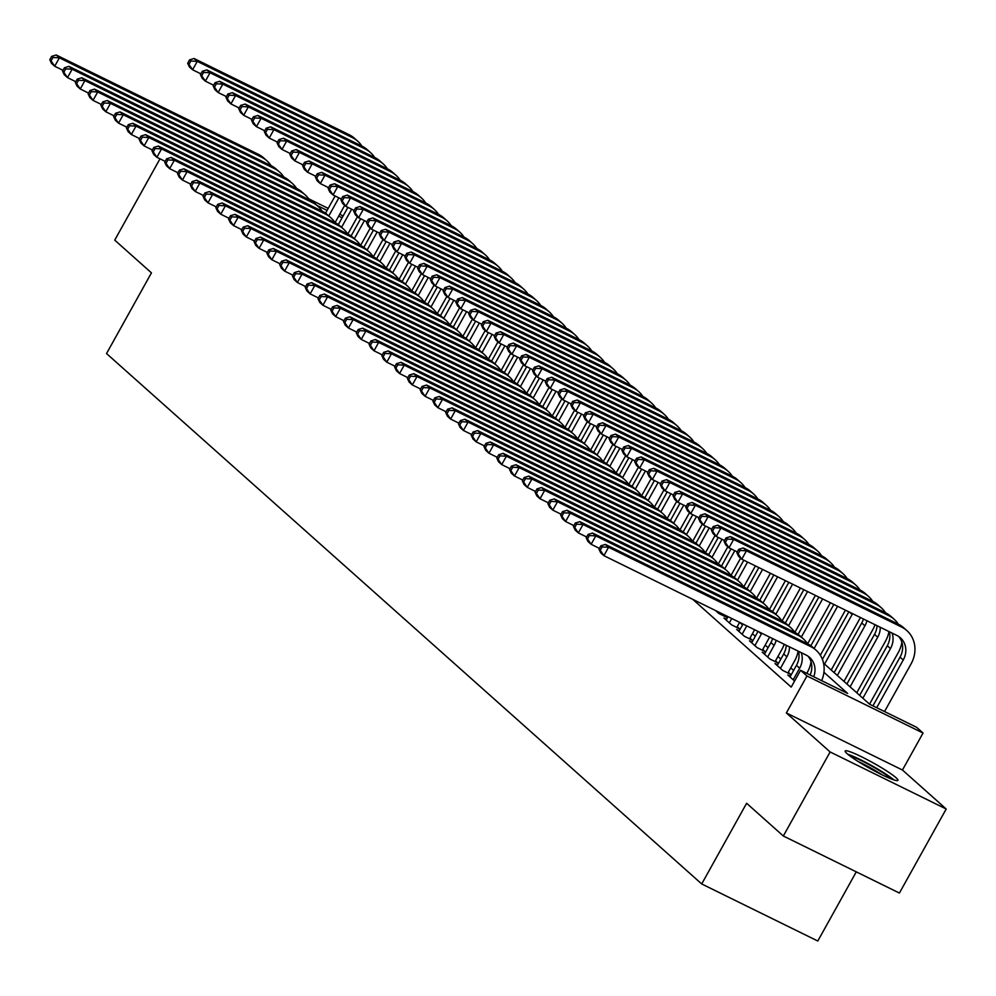 <?xml version="1.0" encoding="UTF-8"?>
<svg xmlns="http://www.w3.org/2000/svg" width="996" height="996" viewBox="0 0 996 996"><rect width="100%" height="100%" fill="white"/><g stroke="black" fill="none" stroke-linecap="round" stroke-linejoin="round"><path stroke-width="1.49" d="M896.027 777.702A30.191 3.225 29.1 0 0 867.255 759.687A30.191 3.225 29.1 0 0 845.181 750.996A30.191 3.225 29.1 0 0 847.086 753.648A30.191 3.225 29.1 0 0 875.858 771.676A30.191 3.225 29.1 0 0 897.931 780.366A30.191 3.225 29.1 0 0 896.027 777.702M823.543 663.174L869.595 704.209L916.656 727.341L923.043 733.031L806.959 675.985L800.572 670.296L847.633 693.428L823.941 672.3M902.451 770.02L786.367 712.962L830.116 751.955L783.329 836.005L899.413 893.051L946.2 809.001L902.451 770.02L923.043 733.031M856.286 871.849L817.791 941.021L701.707 883.962L106.535 353.555L151.454 272.867L114.727 240.136L159.995 158.825M339.81 214.103L343.022 216.12M830.116 751.955L946.2 809.001M790.401 676.234L787.774 674.952L794.596 681.027M777.627 664.855L775 663.56L782.669 670.395L790.513 674.255L788.272 672.263M764.866 653.476L762.239 652.181L769.896 659.016L777.739 662.863L775.511 660.871M752.092 642.096L749.465 640.802L757.122 647.637L764.965 651.484L762.737 649.492M739.318 630.705L736.691 629.422L744.348 636.245L752.192 640.104L749.963 638.112M726.545 619.325L723.918 618.043L731.587 624.865L739.43 628.725L737.189 626.733M715.477 610.511L718.813 613.486L726.657 617.333L724.416 615.341M692.73 599.331L791.21 687.103L800.572 670.296M793.625 670.445L790.724 667.855M780.852 659.066L777.951 656.476M768.09 647.674L765.189 645.097M755.317 636.295L752.416 633.705M742.543 624.915L739.791 622.463M786.367 712.962L806.959 675.985M783.329 836.005L746.614 803.274L701.707 883.962M342.101 217.775L338.69 216.107M327.099 210.405L317.039 205.462M308.685 198.802L328.219 208.401M63.009 70.318L54.705 66.234L51.518 63.383L49.8 59.71L51.082 60.856L52.95 57.494L51.668 56.349L49.8 59.71M51.668 56.349L56.199 54.979L258.4 154.355A29.021 26.033 -48.3 0 1 263.679 157.903L266.866 160.754A29.021 26.033 -48.3 0 1 271.061 165.685M56.199 54.979L59.387 57.83L261.599 157.206A29.021 26.033 -48.3 0 1 266.866 160.754M52.95 57.494L59.387 57.83L54.705 66.234L51.082 60.856M344.691 205.325L335.042 222.656A29.021 26.033 -48.3 0 1 340.308 226.204L343.508 229.043A29.021 26.033 -48.3 0 1 347.691 233.985M325.53 213.219L335.129 195.975M328.792 215.933L338.877 197.831M200.893 73.853L192.589 69.77L189.402 66.919L187.684 63.246L188.954 64.391L190.834 61.03L189.551 59.885L187.684 63.246M189.551 59.885L194.071 58.515L349.223 134.771A29.021 26.033 -48.3 0 1 354.501 138.307L357.689 141.158A29.021 26.033 -48.3 0 1 361.884 146.088M194.071 58.515L197.27 61.366L352.41 137.61A29.021 26.033 -48.3 0 1 357.689 141.158M190.834 61.03L197.27 61.366L192.589 69.77L188.954 64.391M849.663 755.74A26.12 2.789 -150.9 0 1 852.003 756.512A26.12 2.789 -150.9 0 1 873.592 767.157A26.12 2.789 -150.9 0 1 891.532 779.046M882.17 774.876A24.19 2.59 29.1 0 0 858.141 761.504M893.885 779.893A29.992 3.212 29.1 0 0 849.327 754.756A29.992 3.212 29.1 0 0 847.708 754.196M75.783 81.697L67.479 77.613L64.292 74.775L62.574 71.102L63.844 72.235L65.724 68.873L64.441 67.74L62.574 71.102M64.441 67.74L68.973 66.371L271.173 165.734A29.021 26.033 -48.3 0 1 276.452 169.283L279.639 172.134A29.021 26.033 -48.3 0 1 283.835 177.064M68.973 66.371L72.16 69.21L274.373 168.585A29.021 26.033 -48.3 0 1 279.639 172.134M65.724 68.873L72.16 69.21L67.479 77.613L63.844 72.235M88.557 93.076L80.253 88.993L77.066 86.154L75.347 82.481L76.617 83.614L78.497 80.253L77.215 79.12L75.347 82.481M77.215 79.12L81.734 77.75L283.947 177.126A29.021 26.033 -48.3 0 1 289.226 180.674L292.413 183.513A29.021 26.033 -48.3 0 1 296.609 188.456M81.734 77.75L84.934 80.589L287.134 179.965A29.021 26.033 -48.3 0 1 292.413 183.513M78.497 80.253L84.934 80.589L80.253 88.993L76.617 83.614M101.331 104.456L93.026 100.384L89.827 97.533L88.121 93.861L89.391 95.006L91.258 91.644L89.989 90.499L88.121 93.861M89.989 90.499L94.508 89.13L296.721 188.505A29.021 26.033 -48.3 0 1 302 192.054L305.187 194.892A29.021 26.033 -48.3 0 1 309.383 199.835M94.508 89.13L97.708 91.981L299.908 191.357A29.021 26.033 -48.3 0 1 305.187 194.892M91.258 91.644L97.708 91.981L93.026 100.384L89.391 95.006M114.092 115.847L105.8 111.764L102.6 108.913L100.882 105.24L102.165 106.385L104.032 103.024L102.762 101.878L100.882 105.24M102.762 101.878L107.282 100.509L309.495 199.885A29.021 26.033 -48.3 0 1 314.761 203.433L317.961 206.284A29.021 26.033 -48.3 0 1 322.156 211.214M107.282 100.509L110.481 103.36L312.682 202.736A29.021 26.033 -48.3 0 1 317.961 206.284M104.032 103.024L110.481 103.36L105.8 111.764L102.165 106.385M357.464 216.705L347.816 234.035A29.021 26.033 -48.3 0 1 353.082 237.583L356.269 240.422A29.021 26.033 -48.3 0 1 360.465 245.365M338.304 224.598L347.903 207.367M341.566 227.325L351.65 209.21M213.654 85.233L205.363 81.149L202.163 78.311L200.445 74.638L201.727 75.771L203.595 72.409L202.325 71.276L200.445 74.638M202.325 71.276L206.844 69.907L361.996 146.151A29.021 26.033 -48.3 0 1 367.263 149.699L370.462 152.537A29.021 26.033 -48.3 0 1 374.658 157.48M206.844 69.907L210.044 72.745L365.183 148.989A29.021 26.033 -48.3 0 1 370.462 152.537M203.595 72.409L210.044 72.745L205.363 81.149L201.727 75.771M370.238 228.084L360.589 245.427M351.078 235.977L360.664 218.746M354.339 238.704L364.424 220.589M226.428 96.612L218.136 92.528L214.937 89.69L213.219 86.017L214.501 87.15L216.369 83.788L215.099 82.656L213.219 86.017M215.099 82.656L219.618 81.286L374.77 157.53A29.021 26.033 -48.3 0 1 380.036 161.078L383.236 163.929A29.021 26.033 -48.3 0 1 387.432 168.859M219.618 81.286L222.805 84.125L377.957 160.381A29.021 26.033 -48.3 0 1 383.236 163.929M216.369 83.788L222.805 84.125L218.136 92.528L214.501 87.15M383.012 239.476L373.363 256.806A29.021 26.033 -48.3 0 1 378.629 260.342L381.817 263.193A29.021 26.033 -48.3 0 1 386.012 268.123M363.851 247.369L373.438 230.126M367.113 250.083L377.198 231.968M239.202 107.991L230.91 103.92L227.711 101.069L225.992 97.396L227.275 98.542L229.142 95.18L227.86 94.035L225.992 97.396M227.86 94.035L232.392 92.665L387.531 168.909A29.021 26.033 -48.3 0 1 392.81 172.457L396.01 175.308A29.021 26.033 -48.3 0 1 400.193 180.239M232.392 92.665L235.579 95.516L390.731 171.76A29.021 26.033 -48.3 0 1 396.01 175.308M229.142 95.18L235.579 95.516L230.91 103.92L227.275 98.542M395.773 250.855L386.137 268.185A29.021 26.033 -48.3 0 1 391.391 271.734L394.59 274.572A29.021 26.033 -48.3 0 1 398.786 279.515M376.625 258.748L386.211 241.505M379.887 261.462L389.959 243.36M251.976 119.383L243.671 115.299L240.484 112.448L238.766 108.776L240.048 109.921L241.916 106.56L240.634 105.414L238.766 108.776M240.634 105.414L245.165 104.045L400.305 180.301A29.021 26.033 -48.3 0 1 405.584 183.837L408.771 186.688A29.021 26.033 -48.3 0 1 412.966 191.618M245.165 104.045L248.353 106.896L403.505 183.139A29.021 26.033 -48.3 0 1 408.771 186.688M241.916 106.56L248.353 106.896L243.671 115.299L240.048 109.921M126.866 127.227L118.574 123.143L115.374 120.304L113.656 116.632L114.938 117.765L116.806 114.403L115.536 113.27L113.656 116.632M115.536 113.27L120.055 111.888L322.256 211.264A29.021 26.033 -48.3 0 1 327.535 214.812L330.734 217.663A29.021 26.033 -48.3 0 1 334.93 222.594M120.055 111.888L123.243 114.739L325.455 214.115A29.021 26.033 -48.3 0 1 330.734 217.663M116.806 114.403L123.243 114.739L118.574 123.143L114.938 117.765M408.547 262.234L398.898 279.565A29.021 26.033 -48.3 0 1 404.164 283.113L407.364 285.952A29.021 26.033 -48.3 0 1 411.56 290.894M389.386 270.128L398.985 252.897M392.648 272.854L402.733 254.739M264.749 130.762L256.445 126.679L253.258 123.84L251.54 120.167L252.81 121.3L254.69 117.939L253.407 116.806L251.54 120.167M253.407 116.806L257.939 115.436L413.079 191.68A29.021 26.033 -48.3 0 1 418.357 195.228L421.545 198.067A29.021 26.033 -48.3 0 1 425.74 203.01M257.939 115.436L261.126 118.275L416.278 194.519A29.021 26.033 -48.3 0 1 421.545 198.067M254.69 117.939L261.126 118.275L256.445 126.679L252.81 121.3M139.639 138.606L131.335 134.522L128.148 131.684L126.43 128.011L127.712 129.144L129.58 125.782L128.297 124.649L126.43 128.011M128.297 124.649L132.829 123.28L335.03 222.656L338.229 225.494A29.021 26.033 -48.3 0 1 343.508 229.043M132.829 123.28L136.016 126.119L338.229 225.494M129.58 125.782L136.016 126.119L131.335 134.522L127.712 129.144M421.32 273.614L411.672 290.957A29.021 26.033 -48.3 0 1 416.938 294.492L420.138 297.343A29.021 26.033 -48.3 0 1 424.321 302.274M402.16 281.507L411.759 264.276M405.422 284.234L415.506 266.119M277.523 142.142L269.219 138.058L266.032 135.219L264.314 131.547L265.583 132.68L267.463 129.318L266.181 128.185L264.314 131.547M266.181 128.185L270.7 126.816L425.852 203.06A29.021 26.033 -48.3 0 1 431.131 206.608L434.318 209.446A29.021 26.033 -48.3 0 1 438.514 214.389M270.7 126.816L273.9 129.654L429.039 205.911A29.021 26.033 -48.3 0 1 434.318 209.446M267.463 129.318L273.9 129.654L269.219 138.058L265.583 132.68M152.413 149.985L144.109 145.914L140.922 143.063L139.203 139.39L140.473 140.536L142.353 137.174L141.071 136.029L139.203 139.39M141.071 136.029L145.603 134.659L347.803 234.035L351.003 236.886A29.021 26.033 -48.3 0 1 356.269 240.422M145.603 134.659L148.79 137.51L351.003 236.886M142.353 137.174L148.79 137.51L144.109 145.914L140.473 140.536M434.094 285.005L424.445 302.336A29.021 26.033 -48.3 0 1 429.712 305.872L432.899 308.723A29.021 26.033 -48.3 0 1 437.095 313.653M414.934 292.899L424.533 275.655M418.195 295.613L428.28 277.498M290.297 153.521L281.993 149.45L278.793 146.599L277.087 142.926L278.357 144.071L280.225 140.71L278.955 139.565L277.087 142.926M278.955 139.565L283.474 138.195L438.626 214.439A29.021 26.033 -48.3 0 1 443.905 217.987L447.092 220.838A29.021 26.033 -48.3 0 1 451.288 225.768M283.474 138.195L286.674 141.046L441.813 217.29A29.021 26.033 -48.3 0 1 447.092 220.838M280.225 140.71L286.674 141.046L281.993 149.45L278.357 144.071M165.187 161.364L156.882 157.293L153.695 154.442L151.977 150.769L153.247 151.915L155.127 148.553L153.845 147.408L151.977 150.769M153.845 147.408L158.364 146.038L360.577 245.414A29.021 26.033 -48.3 0 1 365.856 248.963L369.043 251.814A29.021 26.033 -48.3 0 1 373.239 256.744M158.364 146.038L161.564 148.89L363.764 248.265A29.021 26.033 -48.3 0 1 369.043 251.814M155.127 148.553L161.564 148.89L156.882 157.293L153.247 151.915M446.868 296.385L437.219 313.715M427.707 304.278L437.306 287.035M430.969 306.992L441.054 288.877M303.058 164.913L294.766 160.829L291.567 157.978L289.848 154.305L291.131 155.451L292.998 152.089L291.728 150.944L289.848 154.305M291.728 150.944L296.248 149.574L451.4 225.831A29.021 26.033 -48.3 0 1 456.666 229.366L459.866 232.217A29.021 26.033 -48.3 0 1 464.061 237.148M296.248 149.574L299.447 152.425L454.587 228.669A29.021 26.033 -48.3 0 1 459.866 232.217M292.998 152.089L299.447 152.425L294.766 160.829L291.131 155.451M177.96 172.756L169.656 168.673L166.469 165.834L164.751 162.161L166.021 163.294L167.888 159.933L166.618 158.8L164.751 162.161M166.618 158.8L171.138 157.418L373.351 256.794L376.538 259.645A29.021 26.033 -48.3 0 1 381.817 263.193M171.138 157.418L174.337 160.269L376.538 259.645M167.888 159.933L174.337 160.269L169.656 168.673L166.021 163.294M190.722 184.136L182.43 180.052L179.23 177.213L177.512 173.541L178.794 174.674L180.662 171.312L179.392 170.179L177.512 173.541M179.392 170.179L183.911 168.81L386.124 268.185L389.312 271.024A29.021 26.033 -48.3 0 1 394.59 274.572M183.911 168.81L187.111 171.648L389.312 271.024M180.662 171.312L187.111 171.648L182.43 180.052L178.794 174.674M203.495 195.515L195.204 191.444L192.004 188.593L190.286 184.92L191.568 186.065L193.436 182.691L192.166 181.558L190.286 184.92M192.166 181.558L196.685 180.189L398.898 279.565L402.085 282.403A29.021 26.033 -48.3 0 1 407.364 285.952M196.685 180.189L199.872 183.04L402.085 282.403M193.436 182.691L199.872 183.04L195.204 191.444L191.568 186.065M216.269 206.894L207.977 202.823L204.778 199.972L203.06 196.299L204.342 197.445L206.209 194.083L204.927 192.938L203.06 196.299M204.927 192.938L209.459 191.568L411.659 290.944L414.859 293.795A29.021 26.033 -48.3 0 1 420.138 297.343M209.459 191.568L212.646 194.419L414.859 293.795M206.209 194.083L212.646 194.419L207.977 202.823L204.342 197.445M229.043 218.286L220.739 214.202L217.551 211.364L215.833 207.691L217.116 208.824L218.983 205.462L217.701 204.329L215.833 207.691M217.701 204.329L222.233 202.947L424.433 302.323L427.633 305.174A29.021 26.033 -48.3 0 1 432.899 308.723M222.233 202.947L225.42 205.799L427.633 305.174M218.983 205.462L225.42 205.799L220.739 214.202L217.116 208.824M241.816 229.665L233.512 225.582L230.325 222.743L228.607 219.07L229.877 220.203L231.757 216.842L230.474 215.709L228.607 219.07M230.474 215.709L235.006 214.339L437.207 313.715A29.021 26.033 -48.3 0 1 442.485 317.263L445.673 320.102A29.021 26.033 -48.3 0 1 449.868 325.045M235.006 214.339L238.193 217.178L440.406 316.554A29.021 26.033 -48.3 0 1 445.673 320.102M231.757 216.842L238.193 217.178L233.512 225.582L229.877 220.203M254.59 241.044L246.286 236.973L243.099 234.122L241.381 230.45L242.651 231.595L244.53 228.221L243.248 227.088L241.381 230.45M243.248 227.088L247.767 225.719L449.98 325.094A29.021 26.033 -48.3 0 1 455.259 328.643L458.446 331.481A29.021 26.033 -48.3 0 1 462.642 336.424M247.767 225.719L250.967 228.57L453.168 327.933A29.021 26.033 -48.3 0 1 458.446 331.481M244.53 228.221L250.967 228.57L246.286 236.973L242.651 231.595M267.351 252.424L259.06 248.353L255.86 245.502L254.154 241.829L255.424 242.974L257.292 239.613L256.022 238.467L254.154 241.829M256.022 238.467L260.541 237.098L462.754 336.474A29.021 26.033 -48.3 0 1 468.033 340.022L471.22 342.873A29.021 26.033 -48.3 0 1 475.416 347.803M260.541 237.098L263.741 239.949L465.941 339.325A29.021 26.033 -48.3 0 1 471.22 342.873M257.292 239.613L263.741 239.949L259.06 248.353L255.424 242.974M280.125 263.816L271.833 259.732L268.634 256.893L266.916 253.221L268.198 254.354L270.065 250.992L268.796 249.859L266.916 253.221M268.796 249.859L273.315 248.477L475.528 347.853A29.021 26.033 -48.3 0 1 480.794 351.401L483.994 354.252A29.021 26.033 -48.3 0 1 488.189 359.183M273.315 248.477L276.514 251.328L478.715 350.704A29.021 26.033 -48.3 0 1 483.994 354.252M270.065 250.992L276.514 251.328L271.833 259.732L268.198 254.354M292.899 275.195L284.607 271.111L281.407 268.273L279.689 264.6L280.972 265.733L282.839 262.371L281.557 261.238L279.689 264.6M281.557 261.238L286.089 259.869L488.289 359.245A29.021 26.033 -48.3 0 1 493.568 362.793L496.767 365.632A29.021 26.033 -48.3 0 1 500.963 370.574M286.089 259.869L289.276 262.707L491.489 362.083A29.021 26.033 -48.3 0 1 496.767 365.632M282.839 262.371L289.276 262.707L284.607 271.111L280.972 265.733M305.672 286.574L297.368 282.503L294.181 279.652L292.463 275.979L293.745 277.112L295.613 273.751L294.33 272.618L292.463 275.979M294.33 272.618L298.862 271.248L501.063 370.624A29.021 26.033 -48.3 0 1 506.342 374.172L509.541 377.011A29.021 26.033 -48.3 0 1 513.724 381.954M298.862 271.248L302.049 274.087L504.262 373.463A29.021 26.033 -48.3 0 1 509.541 377.011M295.613 273.751L302.049 274.087L297.368 282.503L293.745 277.112M318.446 297.953L310.142 293.882L306.955 291.031L305.237 287.358L306.507 288.504L308.387 285.142L307.104 283.997L305.237 287.358M307.104 283.997L311.636 282.627L513.836 382.003A29.021 26.033 -48.3 0 1 519.115 385.552L522.302 388.403A29.021 26.033 -48.3 0 1 526.498 393.333M311.636 282.627L314.823 285.479L517.036 384.854A29.021 26.033 -48.3 0 1 522.302 388.403M308.387 285.142L314.823 285.479L310.142 293.882L306.507 288.504M459.642 307.764L449.993 325.094L453.168 327.933M440.481 315.657L450.068 298.427M443.743 318.384L453.827 300.269M315.832 176.292L307.54 172.208L304.34 169.37L302.622 165.697L303.905 166.83L305.772 163.469L304.502 162.336L302.622 165.697M304.502 162.336L309.021 160.954L464.161 237.21A29.021 26.033 -48.3 0 1 469.44 240.758L472.639 243.597A29.021 26.033 -48.3 0 1 476.835 248.539M309.021 160.954L312.209 163.805L467.361 240.048A29.021 26.033 -48.3 0 1 472.639 243.597M305.772 163.469L312.209 163.805L307.54 172.208L303.905 166.83M472.415 319.143L462.767 336.486L465.941 339.325M453.255 327.037L462.841 309.806M456.517 329.763L466.589 311.648M328.605 187.671L320.301 183.588L317.114 180.749L315.396 177.076L316.678 178.209L318.546 174.848L317.263 173.715L315.396 177.076M317.263 173.715L321.795 172.345L476.935 248.589A29.021 26.033 -48.3 0 1 482.213 252.137L485.413 254.976A29.021 26.033 -48.3 0 1 489.596 259.919M321.795 172.345L324.982 175.184L480.134 251.44A29.021 26.033 -48.3 0 1 485.413 254.976M318.546 174.848L324.982 175.184L320.301 183.588L316.678 178.209M485.177 330.535L475.528 347.865L478.715 350.704M466.016 338.428L475.615 321.185M469.29 341.142L479.362 323.028M341.379 199.051L333.075 194.979L329.888 192.128L328.17 188.456L329.452 189.601L331.319 186.24L330.037 185.094L328.17 188.456M330.037 185.094L334.569 183.725L489.708 259.968A29.021 26.033 -48.3 0 1 494.987 263.517L498.174 266.368A29.021 26.033 -48.3 0 1 502.37 271.298M334.569 183.725L337.756 186.576L492.908 262.82A29.021 26.033 -48.3 0 1 498.174 266.368M331.319 186.24L337.756 186.576L333.075 194.979L329.452 189.601M497.95 341.914L488.301 359.245L491.489 362.083M478.79 349.808L488.389 332.564M482.052 352.522L492.136 334.407M354.153 210.43L345.849 206.359L342.661 203.508L340.943 199.835L342.213 200.98L344.093 197.619L342.811 196.473L340.943 199.835M342.811 196.473L347.33 195.104L502.482 271.348A29.021 26.033 -48.3 0 1 507.761 274.896L510.948 277.747A29.021 26.033 -48.3 0 1 515.144 282.677M347.33 195.104L350.53 197.955L505.669 274.199A29.021 26.033 -48.3 0 1 510.948 277.747M344.093 197.619L350.53 197.955L345.849 206.359L342.213 200.98M510.724 353.294L501.075 370.624L504.262 373.463M491.563 361.187L501.162 343.956M494.825 363.914L504.91 345.799M366.926 221.822L358.622 217.738L355.435 214.899L353.717 211.227L354.987 212.36L356.854 208.998L355.584 207.865L353.717 211.227M355.584 207.865L360.104 206.483L515.256 282.74A29.021 26.033 -48.3 0 1 520.535 286.288L523.722 289.126A29.021 26.033 -48.3 0 1 527.917 294.069M360.104 206.483L363.303 209.334L518.443 285.578A29.021 26.033 -48.3 0 1 523.722 289.126M356.854 208.998L363.303 209.334L358.622 217.738L354.987 212.36M523.498 364.673L513.849 382.016M504.337 372.566L513.936 355.335M507.599 375.293L517.683 357.178M379.688 233.201L371.396 229.117L368.196 226.279L366.478 222.606L367.761 223.739L369.628 220.377L368.358 219.245L366.478 222.606M368.358 219.245L372.878 217.875L528.029 294.119A29.021 26.033 -48.3 0 1 533.296 297.667L536.495 300.506A29.021 26.033 -48.3 0 1 540.691 305.448M372.878 217.875L376.077 220.714L531.217 296.97A29.021 26.033 -48.3 0 1 536.495 300.506M369.628 220.377L376.077 220.714L371.396 229.117L367.761 223.739M536.271 376.065L526.623 393.395M517.111 383.958L526.697 366.715M520.373 386.672L530.457 368.557M392.461 244.58L384.17 240.509L380.97 237.658L379.252 233.985L380.534 235.131L382.402 231.757L381.132 230.624L379.252 233.985M381.132 230.624L385.651 229.254L540.791 305.498A29.021 26.033 -48.3 0 1 546.069 309.046L549.269 311.897A29.021 26.033 -48.3 0 1 553.465 316.828M385.651 229.254L388.838 232.105L543.99 308.349A29.021 26.033 -48.3 0 1 549.269 311.897M382.402 231.757L388.838 232.105L384.17 240.509L380.534 235.131M549.045 387.444L539.396 404.774A29.021 26.033 -48.3 0 1 544.663 408.323L547.85 411.161A29.021 26.033 -48.3 0 1 552.045 416.104M529.884 395.337L539.471 378.094M533.146 398.051L543.231 379.937M405.235 255.96L396.943 251.888L393.744 249.037L392.026 245.365L393.308 246.51L395.175 243.149L393.893 242.003L392.026 245.365M393.893 242.003L398.425 240.634L553.564 316.877A29.021 26.033 -48.3 0 1 558.843 320.426L562.043 323.277A29.021 26.033 -48.3 0 1 566.226 328.207M398.425 240.634L401.612 243.485L556.764 319.728A29.021 26.033 -48.3 0 1 562.043 323.277M395.175 243.149L401.612 243.485L396.943 251.888L393.308 246.51M561.806 398.823L552.17 416.154A29.021 26.033 -48.3 0 1 557.424 419.702L560.624 422.541A29.021 26.033 -48.3 0 1 564.819 427.483M542.658 406.717L552.245 389.486M545.92 409.443L555.992 391.328M418.009 267.351L409.705 263.268L406.517 260.429L404.799 256.756L406.082 257.889L407.949 254.528L406.667 253.395L404.799 256.756M406.667 253.395L411.199 252.013L566.338 328.269A29.021 26.033 -48.3 0 1 571.617 331.817L574.804 334.656A29.021 26.033 -48.3 0 1 579 339.599M411.199 252.013L414.386 254.864L569.538 331.108A29.021 26.033 -48.3 0 1 574.804 334.656M407.949 254.528L414.386 254.864L409.705 263.268L406.082 257.889M574.58 410.203L564.931 427.545A29.021 26.033 -48.3 0 1 570.198 431.081L573.397 433.932A29.021 26.033 -48.3 0 1 577.593 438.863M555.419 418.096L565.018 400.865M558.681 420.822L568.766 402.708M430.782 278.731L422.478 274.647L419.291 271.808L417.573 268.136L418.843 269.269L420.723 265.907L419.44 264.774L417.573 268.136M419.44 264.774L423.972 263.405L579.112 339.648A29.021 26.033 -48.3 0 1 584.391 343.197L587.578 346.035A29.021 26.033 -48.3 0 1 591.773 350.978M423.972 263.405L427.16 266.243L582.299 342.5A29.021 26.033 -48.3 0 1 587.578 346.035M420.723 265.907L427.16 266.243L422.478 274.647L418.843 269.269M587.354 421.594L577.705 438.925A29.021 26.033 -48.3 0 1 582.971 442.461L586.171 445.312A29.021 26.033 -48.3 0 1 590.354 450.242M568.193 429.488L577.792 412.244M571.455 432.202L581.54 414.087M443.556 290.11L435.252 286.039L432.065 283.188L430.347 279.515L431.617 280.66L433.497 277.286L432.214 276.153L430.347 279.515M432.214 276.153L436.734 274.784L591.885 351.028A29.021 26.033 -48.3 0 1 597.164 354.576L600.351 357.427A29.021 26.033 -48.3 0 1 604.547 362.357M436.734 274.784L439.933 277.623L595.073 353.879A29.021 26.033 -48.3 0 1 600.351 357.427M433.497 277.286L439.933 277.623L435.252 286.039L431.617 280.66M600.127 432.974L590.479 450.304M580.967 440.867L590.566 423.624M584.229 443.581L594.313 425.466M456.317 301.489L448.026 297.418L444.826 294.567L443.12 290.894L444.39 292.04L446.258 288.678L444.988 287.533L443.12 290.894M444.988 287.533L449.507 286.163L604.659 362.407A29.021 26.033 -48.3 0 1 609.938 365.955L613.125 368.806A29.021 26.033 -48.3 0 1 617.321 373.737M449.507 286.163L452.707 289.014L607.846 365.258A29.021 26.033 -48.3 0 1 613.125 368.806M446.258 288.678L452.707 289.014L448.026 297.418L444.39 292.04M331.22 309.345L322.916 305.262L319.728 302.423L318.01 298.75L319.28 299.883L321.16 296.522L319.878 295.389L318.01 298.75M319.878 295.389L324.397 294.007L526.61 393.383A29.021 26.033 -48.3 0 1 531.889 396.931L535.076 399.782A29.021 26.033 -48.3 0 1 539.272 404.712M324.397 294.007L327.597 296.858L529.797 396.234A29.021 26.033 -48.3 0 1 535.076 399.782M321.16 296.522L327.597 296.858L322.916 305.262L319.28 299.883M343.994 320.724L335.689 316.641L332.502 313.802L330.784 310.13L332.054 311.262L333.921 307.901L332.652 306.768L330.784 310.13M332.652 306.768L337.171 305.399L539.384 404.774L542.571 407.613A29.021 26.033 -48.3 0 1 547.85 411.161M337.171 305.399L340.371 308.237L542.571 407.613M333.921 307.901L340.371 308.237L335.689 316.641L332.054 311.262M356.755 332.104L348.463 328.033L345.263 325.182L343.545 321.509L344.828 322.642L346.695 319.28L345.425 318.147L343.545 321.509M345.425 318.147L349.945 316.778L552.158 416.154L555.345 418.992A29.021 26.033 -48.3 0 1 560.624 422.541M349.945 316.778L353.144 319.616L555.345 418.992M346.695 319.28L353.144 319.616L348.463 328.033L344.828 322.642M369.528 343.483L361.237 339.412L358.037 336.561L356.319 332.888L357.601 334.034L359.469 330.672L358.199 329.527L356.319 332.888M358.199 329.527L362.718 328.157L564.919 427.533L568.118 430.384A29.021 26.033 -48.3 0 1 573.397 433.932M362.718 328.157L365.906 331.008L568.118 430.384M359.469 330.672L365.906 331.008L361.237 339.412L357.601 334.034M612.901 444.353L603.252 461.683A29.021 26.033 -48.3 0 1 608.519 465.232L611.706 468.07A29.021 26.033 -48.3 0 1 615.902 473.013M593.74 452.246L603.339 435.015M597.002 454.973L607.087 436.858M469.091 312.881L460.799 308.797L457.6 305.959L455.882 302.286L457.164 303.419L459.032 300.057L457.762 298.925L455.882 302.286M457.762 298.925L462.281 297.543L617.433 373.799A29.021 26.033 -48.3 0 1 622.699 377.347L625.899 380.186A29.021 26.033 -48.3 0 1 630.095 385.128M462.281 297.543L465.481 300.394L620.62 376.637A29.021 26.033 -48.3 0 1 625.899 380.186M459.032 300.057L465.481 300.394L460.799 308.797L457.164 303.419M625.675 455.732L616.026 473.075M606.514 463.626L616.101 446.395M609.776 466.352L619.861 448.237M481.865 324.26L473.573 320.177L470.373 317.338L468.655 313.665L469.938 314.798L471.805 311.437L470.535 310.304L468.655 313.665M470.535 310.304L475.055 308.934L630.194 385.178A29.021 26.033 -48.3 0 1 635.473 388.726L638.673 391.565A29.021 26.033 -48.3 0 1 642.856 396.508M475.055 308.934L478.242 311.773L633.394 388.017A29.021 26.033 -48.3 0 1 638.673 391.565M471.805 311.437L478.242 311.773L473.573 320.177L469.938 314.798M638.448 467.124L628.8 484.454A29.021 26.033 -48.3 0 1 634.066 487.99L637.253 490.841A29.021 26.033 -48.3 0 1 641.449 495.771M619.288 475.017L628.874 457.774M622.55 477.731L632.622 459.617M494.639 335.64L486.334 331.568L483.147 328.717L481.429 325.045L482.711 326.178L484.579 322.816L483.297 321.683L481.429 325.045M483.297 321.683L487.828 320.314L642.968 396.557A29.021 26.033 -48.3 0 1 648.247 400.106L651.446 402.957A29.021 26.033 -48.3 0 1 655.629 407.887M487.828 320.314L491.016 323.152L646.167 399.408A29.021 26.033 -48.3 0 1 651.446 402.957M484.579 322.816L491.016 323.152L486.334 331.568L482.711 326.178M651.21 478.503L641.561 495.834A29.021 26.033 -48.3 0 1 646.827 499.37L650.027 502.221A29.021 26.033 -48.3 0 1 654.223 507.163M632.049 486.397L641.648 469.153M635.324 489.111L645.396 470.996M507.412 347.019L499.108 342.948L495.921 340.097L494.203 336.424L495.473 337.569L497.353 334.208L496.07 333.062L494.203 336.424M496.07 333.062L500.602 331.693L655.742 407.937A29.021 26.033 -48.3 0 1 661.02 411.485L664.208 414.336A29.021 26.033 -48.3 0 1 668.403 419.266M500.602 331.693L503.789 334.544L658.941 410.788A29.021 26.033 -48.3 0 1 664.208 414.336M497.353 334.208L503.789 334.544L499.108 342.948L495.473 337.569M382.302 354.875L374.01 350.791L370.811 347.94L369.093 344.28L370.375 345.413L372.243 342.051L370.96 340.906L369.093 344.28M370.96 340.906L375.492 339.536L577.692 438.912L580.892 441.763A29.021 26.033 -48.3 0 1 586.171 445.312M375.492 339.536L378.679 342.387L580.892 441.763M372.243 342.051L378.679 342.387L374.01 350.791L370.375 345.413M663.983 489.883L654.335 507.213A29.021 26.033 -48.3 0 1 659.601 510.761L662.801 513.6A29.021 26.033 -48.3 0 1 666.984 518.543M644.823 497.776L654.422 480.545M648.085 500.502L658.169 482.388M520.186 358.411L511.882 354.327L508.695 351.488L506.976 347.816L508.246 348.949L510.126 345.587L508.844 344.454L506.976 347.816M508.844 344.454L513.363 343.072L668.515 419.328A29.021 26.033 -48.3 0 1 673.794 422.877L676.981 425.715A29.021 26.033 -48.3 0 1 681.177 430.658M513.363 343.072L516.563 345.923L671.702 422.167A29.021 26.033 -48.3 0 1 676.981 425.715M510.126 345.587L516.563 345.923L511.882 354.327L508.246 348.949M395.076 366.254L386.772 362.171L383.585 359.332L381.866 355.659L383.149 356.792L385.016 353.431L383.734 352.298L381.866 355.659M383.734 352.298L388.266 350.928L590.466 450.304A29.021 26.033 -48.3 0 1 595.745 453.852L598.932 456.691A29.021 26.033 -48.3 0 1 603.128 461.634M388.266 350.928L391.453 353.767L593.666 453.143A29.021 26.033 -48.3 0 1 598.932 456.691M385.016 353.431L391.453 353.767L386.772 362.171L383.149 356.792M676.757 501.262L667.108 518.605M657.597 509.155L667.196 491.924M660.858 511.882L670.943 493.767M532.96 369.79L524.655 365.706L521.468 362.868L519.75 359.195L521.02 360.328L522.888 356.966L521.618 355.833L519.75 359.195M521.618 355.833L526.137 354.464L681.289 430.708A29.021 26.033 -48.3 0 1 686.568 434.256L689.755 437.095A29.021 26.033 -48.3 0 1 693.951 442.037M526.137 354.464L529.337 357.303L684.476 433.546A29.021 26.033 -48.3 0 1 689.755 437.095M522.888 356.966L529.337 357.303L524.655 365.706L521.02 360.328M407.85 377.633L399.545 373.562L396.358 370.711L394.64 367.038L395.91 368.171L397.79 364.81L396.508 363.677L394.64 367.038M396.508 363.677L401.027 362.307L603.24 461.683L606.427 464.522A29.021 26.033 -48.3 0 1 611.706 468.07M401.027 362.307L404.227 365.146L606.427 464.522M397.79 364.81L404.227 365.146L399.545 373.562L395.91 368.171M689.531 512.654L679.882 529.984A29.021 26.033 -48.3 0 1 685.148 533.52L688.336 536.371A29.021 26.033 -48.3 0 1 692.531 541.301M670.37 520.547L679.969 503.304M673.632 523.261L683.717 505.146M545.721 381.169L537.429 377.098L534.23 374.247L532.511 370.574L533.794 371.707L535.661 368.346L534.391 367.213L532.511 370.574M534.391 367.213L538.911 365.843L694.063 442.087A29.021 26.033 -48.3 0 1 699.329 445.635L702.529 448.486A29.021 26.033 -48.3 0 1 706.724 453.417M538.911 365.843L542.11 368.682L697.25 444.938A29.021 26.033 -48.3 0 1 702.529 448.486M535.661 368.346L542.11 368.682L537.429 377.098L533.794 371.707M420.623 389.013L412.319 384.942L409.132 382.091L407.414 378.418L408.684 379.563L410.564 376.202L409.281 375.056L407.414 378.418M409.281 375.056L413.801 373.687L616.014 473.063A29.021 26.033 -48.3 0 1 621.292 476.611L624.48 479.462A29.021 26.033 -48.3 0 1 628.675 484.392M413.801 373.687L417 376.538L619.201 475.914A29.021 26.033 -48.3 0 1 624.48 479.462M410.564 376.202L417 376.538L412.319 384.942L408.684 379.563M702.305 524.033L692.656 541.363A29.021 26.033 -48.3 0 1 697.922 544.899L701.109 547.75A29.021 26.033 -48.3 0 1 705.305 552.693M683.144 531.926L692.73 514.683M686.406 534.64L696.49 516.526M558.495 392.549L550.203 388.477L547.003 385.626L545.285 381.954L546.567 383.099L548.435 379.737L547.165 378.592L545.285 381.954M547.165 378.592L551.684 377.223L706.824 453.466A29.021 26.033 -48.3 0 1 712.103 457.015L715.302 459.866A29.021 26.033 -48.3 0 1 719.498 464.796M551.684 377.223L554.872 380.074L710.024 456.317A29.021 26.033 -48.3 0 1 715.302 459.866M548.435 379.737L554.872 380.074L550.203 388.477L546.567 383.099M433.385 400.404L425.093 396.321L421.893 393.47L420.175 389.81L421.457 390.942L423.325 387.581L422.055 386.436L420.175 389.81M422.055 386.436L426.574 385.066L628.787 484.442L631.974 487.293A29.021 26.033 -48.3 0 1 637.253 490.841M426.574 385.066L429.774 387.917L631.974 487.293M423.325 387.581L429.774 387.917L425.093 396.321L421.457 390.942M715.078 535.412L705.429 552.743A29.021 26.033 -48.3 0 1 710.696 556.291L713.883 559.13A29.021 26.033 -48.3 0 1 718.079 564.072M695.918 543.306L705.504 526.075M699.18 546.032L709.264 527.917M571.268 403.94L562.977 399.857L559.777 397.006L558.059 393.345L559.341 394.478L561.209 391.117L559.926 389.971L558.059 393.345M559.926 389.971L564.458 388.602L719.598 464.858A29.021 26.033 -48.3 0 1 724.876 468.406L728.076 471.245A29.021 26.033 -48.3 0 1 732.259 476.188M564.458 388.602L567.645 391.453L722.797 467.697A29.021 26.033 -48.3 0 1 728.076 471.245M561.209 391.117L567.645 391.453L562.977 399.857L559.341 394.478M446.158 411.784L437.867 407.7L434.667 404.862L432.949 401.189L434.231 402.322L436.099 398.96L434.829 397.827L432.949 401.189M434.829 397.827L439.348 396.458L641.561 495.834L644.748 498.672A29.021 26.033 -48.3 0 1 650.027 502.221M439.348 396.458L442.535 399.296L644.748 498.672M436.099 398.96L442.535 399.296L437.867 407.7L434.231 402.322M727.839 546.792L718.203 564.122A29.021 26.033 -48.3 0 1 723.457 567.67L726.657 570.521A29.021 26.033 -48.3 0 1 730.852 575.451M708.691 554.685L718.278 537.454M711.953 557.411L722.025 539.297M584.042 415.32L575.738 411.236L572.551 408.397L570.833 404.725L572.115 405.858L573.982 402.496L572.7 401.363L570.833 404.725M572.7 401.363L577.232 399.994L732.371 476.237A29.021 26.033 -48.3 0 1 737.65 479.786L740.837 482.624A29.021 26.033 -48.3 0 1 745.033 487.567M577.232 399.994L580.419 402.832L735.571 479.076A29.021 26.033 -48.3 0 1 740.837 482.624M573.982 402.496L580.419 402.832L575.738 411.236L572.115 405.858M458.932 423.163L450.64 419.092L447.441 416.241L445.722 412.568L447.005 413.701L448.872 410.34L447.59 409.207L445.722 412.568M447.59 409.207L452.122 407.837L654.322 507.213L657.522 510.052A29.021 26.033 -48.3 0 1 662.801 513.6M452.122 407.837L455.309 410.676L657.522 510.052M448.872 410.34L455.309 410.676L450.64 419.092L447.005 413.701M740.613 558.183L730.964 575.514A29.021 26.033 -48.3 0 1 736.231 579.05L739.43 581.901A29.021 26.033 -48.3 0 1 743.626 586.831M721.453 566.077L731.052 548.833M724.715 568.791L734.799 550.676M596.816 426.699L588.512 422.628L585.324 419.777L583.606 416.104L584.876 417.237L586.756 413.875L585.474 412.742L583.606 416.104M585.474 412.742L589.993 411.373L745.145 487.617A29.021 26.033 -48.3 0 1 750.424 491.165L753.611 494.016A29.021 26.033 -48.3 0 1 757.807 498.946M589.993 411.373L593.193 414.212L748.332 490.468A29.021 26.033 -48.3 0 1 753.611 494.016M586.756 413.875L593.193 414.212L588.512 422.628L584.876 417.237M471.706 434.542L463.401 430.471L460.214 427.62L458.496 423.947L459.779 425.093L461.646 421.731L460.364 420.586L458.496 423.947M460.364 420.586L464.895 419.216L667.096 518.592A29.021 26.033 -48.3 0 1 672.375 522.141L675.574 524.992A29.021 26.033 -48.3 0 1 679.758 529.922M464.895 419.216L468.083 422.067L670.296 521.443A29.021 26.033 -48.3 0 1 675.574 524.992M461.646 421.731L468.083 422.067L463.401 430.471L459.779 425.093M755.416 565.915L743.738 586.893M734.226 577.456L743.825 560.213M737.488 580.17L747.573 562.055M609.589 438.078L601.285 434.007L598.098 431.156L596.38 427.483L597.65 428.629L599.53 425.267L598.247 424.122L596.38 427.483M598.247 424.122L602.767 422.752L757.919 498.996A29.021 26.033 -48.3 0 1 763.197 502.544L766.385 505.395A29.021 26.033 -48.3 0 1 770.58 510.326M602.767 422.752L605.966 425.603L761.106 501.847A29.021 26.033 -48.3 0 1 766.385 505.395M599.53 425.267L605.966 425.603L601.285 434.007L597.65 428.629M484.479 445.934L476.175 441.851L472.988 438.999L471.27 435.327L472.54 436.472L474.42 433.111L473.137 431.965L471.27 435.327M473.137 431.965L477.669 430.596L679.87 529.972L683.069 532.823A29.021 26.033 -48.3 0 1 688.336 536.371M477.669 430.596L480.856 433.447L683.069 532.823M474.42 433.111L480.856 433.447L476.175 441.851L472.54 436.472M770.418 573.285L756.512 598.272A29.021 26.033 -48.3 0 1 761.778 601.821L764.965 604.659A29.021 26.033 -48.3 0 1 769.161 609.602M747 588.835L758.828 567.596M750.262 591.549L762.575 569.438M622.351 449.47L614.059 445.386L610.859 442.535L609.141 438.875L610.424 440.008L612.291 436.646L611.021 435.501L609.141 438.875M611.021 435.501L615.54 434.132L770.692 510.388A29.021 26.033 -48.3 0 1 775.959 513.936L779.158 516.775A29.021 26.033 -48.3 0 1 783.354 521.717M615.54 434.132L618.74 436.983L773.88 513.226A29.021 26.033 -48.3 0 1 779.158 516.775M612.291 436.646L618.74 436.983L614.059 445.386L610.424 440.008M497.253 457.313L488.949 453.23L485.762 450.391L484.044 446.718L485.313 447.851L487.193 444.49L485.911 443.357L484.044 446.718M485.911 443.357L490.43 441.987L692.643 541.363L695.831 544.202A29.021 26.033 -48.3 0 1 701.109 547.75M490.43 441.987L493.63 444.826L695.831 544.202M487.193 444.49L493.63 444.826L488.949 453.23L485.313 447.851M785.421 580.656L769.286 609.652A29.021 26.033 -48.3 0 1 774.552 613.2L777.739 616.051A29.021 26.033 -48.3 0 1 781.935 620.981M759.774 600.215L773.83 574.966M763.036 602.941L777.577 576.809M635.124 460.849L626.833 456.766L623.633 453.927L621.915 450.254L623.197 451.387L625.065 448.026L623.795 446.893L621.915 450.254M623.795 446.893L628.314 445.523L783.466 521.767A29.021 26.033 -48.3 0 1 788.732 525.315L791.932 528.154A29.021 26.033 -48.3 0 1 796.128 533.097M628.314 445.523L631.501 448.362L786.653 524.606A29.021 26.033 -48.3 0 1 791.932 528.154M625.065 448.026L631.501 448.362L626.833 456.766L623.197 451.387M510.027 468.693L501.723 464.609L498.523 461.771L496.817 458.098L498.087 459.231L499.955 455.869L498.685 454.736L496.817 458.098M498.685 454.736L503.204 453.367L705.417 552.743L708.604 555.581A29.021 26.033 -48.3 0 1 713.883 559.13M503.204 453.367L506.404 456.205L708.604 555.581M499.955 455.869L506.404 456.205L501.723 464.609L498.087 459.231M800.423 588.038L782.059 621.043M772.547 611.606L788.832 582.336M775.809 614.32L792.579 584.179M647.898 472.229L639.606 468.157L636.407 465.306L634.689 461.634L635.971 462.767L637.838 459.405L636.556 458.272L634.689 461.634M636.556 458.272L641.088 456.903L796.227 533.146A29.021 26.033 -48.3 0 1 801.506 536.695L804.706 539.546A29.021 26.033 -48.3 0 1 808.889 544.476M641.088 456.903L644.275 459.741L799.427 535.997A29.021 26.033 -48.3 0 1 804.706 539.546M637.838 459.405L644.275 459.741L639.606 468.157L635.971 462.767M724.615 615.005L724.03 616.051M522.788 480.072L514.496 476.001L511.297 473.15L509.579 469.477L510.861 470.622L512.728 467.261L511.458 466.116L509.579 469.477M511.458 466.116L515.978 464.746L718.191 564.122L721.378 566.973A29.021 26.033 -48.3 0 1 726.657 570.521M515.978 464.746L519.177 467.597L721.378 566.973M512.728 467.261L519.177 467.597L514.496 476.001L510.861 470.622M815.425 595.409L794.833 632.423A29.021 26.033 -48.3 0 1 800.087 635.958L803.286 638.81A29.021 26.033 -48.3 0 1 807.482 643.74M785.321 622.986L803.834 589.707M788.583 625.7L807.582 591.549M660.672 483.608L652.368 479.537L649.18 476.686L647.462 473.013L648.745 474.158L650.612 470.797L649.33 469.651L647.462 473.013M649.33 469.651L653.862 468.282L809.001 544.526A29.021 26.033 -48.3 0 1 814.28 548.074L817.467 550.925A29.021 26.033 -48.3 0 1 821.663 555.855M653.862 468.282L657.049 471.133L812.201 547.377A29.021 26.033 -48.3 0 1 817.467 550.925M650.612 470.797L657.049 471.133L652.368 479.537L648.745 474.158M729.346 622.874L731.774 618.516M726.159 620.035L728.026 616.673M739.617 622.375L736.803 627.43M535.562 491.464L527.27 487.38L524.07 484.529L522.352 480.856L523.635 482.002L525.502 478.64L524.232 477.495L522.352 480.856M524.232 477.495L528.752 476.125L730.952 575.501L734.152 578.352A29.021 26.033 -48.3 0 1 739.43 581.901M528.752 476.125L531.939 478.976L734.152 578.352M525.502 478.64L531.939 478.976L527.27 487.38L523.635 482.002M830.427 602.779L807.594 643.802A29.021 26.033 -48.3 0 1 812.861 647.35L816.06 650.189A29.021 26.033 -48.3 0 1 821.65 680.654M798.082 634.365L818.837 597.077M801.357 637.079L822.584 598.932M673.445 495L665.141 490.916L661.954 488.065L660.236 484.392L661.506 485.538L663.386 482.176L662.103 481.031L660.236 484.392M662.103 481.031L666.635 479.661L821.775 555.917A29.021 26.033 -48.3 0 1 827.053 559.466L830.241 562.304A29.021 26.033 -48.3 0 1 834.436 567.247M666.635 479.661L669.822 482.512L824.974 558.756A29.021 26.033 -48.3 0 1 830.241 562.304M663.386 482.176L669.822 482.512L665.141 490.916L661.506 485.538M742.12 634.253L746.776 625.886M738.92 631.414L743.028 624.044M754.619 629.746L749.577 638.81M548.335 502.843L540.031 498.759L536.844 495.921L535.126 492.248L536.408 493.381L538.276 490.02L536.993 488.887L535.126 492.248M536.993 488.887L541.525 487.517L743.726 586.893A29.021 26.033 -48.3 0 1 749.004 590.429L752.204 593.28A29.021 26.033 -48.3 0 1 756.387 598.21M541.525 487.517L544.712 490.356L746.925 589.732A29.021 26.033 -48.3 0 1 752.204 593.28M538.276 490.02L544.712 490.356L540.031 498.759L536.408 493.381M845.43 610.15L820.331 655.256M810.856 645.744L833.839 604.46M814.118 648.471L837.586 606.303M686.219 506.379L677.915 502.295L674.728 499.457L673.01 495.784L674.28 496.917L676.16 493.555L674.877 492.422L673.01 495.784M674.877 492.422L679.397 491.053L834.548 567.297A29.021 26.033 -48.3 0 1 839.827 570.845L843.014 573.684A29.021 26.033 -48.3 0 1 847.21 578.626M679.397 491.053L682.596 493.892L837.736 570.135A29.021 26.033 -48.3 0 1 843.014 573.684M676.16 493.555L682.596 493.892L677.915 502.295L674.28 496.917M754.893 645.645L761.342 634.041A19.347 17.355 131.7 0 0 761.766 633.257M751.694 642.793L758.031 631.427M769.609 637.116A29.021 26.033 -48.3 0 1 769.186 637.901L762.338 650.201M561.109 514.222L552.805 510.139L549.618 507.3L547.9 503.627L549.182 504.76L551.049 501.399L549.767 500.266L547.9 503.627M549.767 500.266L554.299 498.896L756.499 598.272L759.699 601.111A29.021 26.033 -48.3 0 1 764.965 604.659M554.299 498.896L557.486 501.735L759.699 601.111M551.049 501.399L557.486 501.735L552.805 510.139L549.182 504.76M860.432 617.52A29.021 26.033 -48.3 0 1 860.009 618.304L831.224 670.022M822.397 659.352L848.841 611.83M824.551 664.071L852.165 614.445A19.347 17.355 131.7 0 0 852.576 613.661M698.993 517.758L690.689 513.675L687.489 510.836L685.783 507.163L687.053 508.296L688.921 504.935L687.651 503.802L685.783 507.163M687.651 503.802L692.17 502.432L847.322 578.676A29.021 26.033 -48.3 0 1 852.601 582.224L855.788 585.075A29.021 26.033 -48.3 0 1 859.984 590.005M692.17 502.432L695.37 505.271L850.509 581.527A29.021 26.033 -48.3 0 1 855.788 585.075M688.921 504.935L695.37 505.271L690.689 513.675L687.053 508.296M767.667 657.024L774.116 645.42A19.347 17.355 131.7 0 0 776.133 640.316M764.467 654.173L770.929 642.582A19.347 17.355 131.7 0 0 772.622 638.598M784.201 644.288A29.021 26.033 -48.3 0 1 781.96 649.28L775.112 661.581M573.883 525.602L565.579 521.53L562.391 518.679L560.673 515.007L561.943 516.152L563.823 512.791L562.541 511.645L560.673 515.007M562.541 511.645L567.06 510.276L769.273 609.652L772.46 612.503A29.021 26.033 -48.3 0 1 777.739 616.051M567.06 510.276L570.26 513.127L772.46 612.503M563.823 512.791L570.26 513.127L565.579 521.53L561.943 516.152M875.011 624.691A29.021 26.033 -48.3 0 1 872.782 629.684L843.998 681.401M834.125 672.599L861.739 622.986A19.347 17.355 131.7 0 0 863.445 619.002M837.312 675.45L864.939 625.824A19.347 17.355 131.7 0 0 866.956 620.732M711.754 529.137L703.462 525.066L700.263 522.215L698.545 518.543L699.827 519.688L701.694 516.326L700.425 515.181L698.545 518.543M700.425 515.181L704.944 513.812L860.096 590.055A29.021 26.033 -48.3 0 1 865.362 593.604L868.562 596.455A29.021 26.033 -48.3 0 1 872.757 601.385M704.944 513.812L708.144 516.663L863.283 592.906A29.021 26.033 -48.3 0 1 868.562 596.455M701.694 516.326L708.144 516.663L703.462 525.066L699.827 519.688M780.428 668.403L786.89 656.8A19.347 17.355 131.7 0 0 789.467 646.877M777.241 665.552L783.703 653.961A19.347 17.355 131.7 0 0 786.242 645.296M798.145 651.147A29.021 26.033 -48.3 0 1 794.733 660.659L787.886 672.96M586.656 536.993L578.352 532.91L575.165 530.059L573.447 526.386L574.717 527.531L576.584 524.17L575.315 523.025L573.447 526.386M575.315 523.025L579.834 521.655L782.047 621.031A29.021 26.033 -48.3 0 1 787.326 624.579L790.513 627.43A29.021 26.033 -48.3 0 1 794.708 632.36M579.834 521.655L583.034 524.506L785.234 623.882A29.021 26.033 -48.3 0 1 790.513 627.43M576.584 524.17L583.034 524.506L578.352 532.91L574.717 527.531M888.967 631.551A29.021 26.033 -48.3 0 1 885.556 641.063L856.772 692.78M846.899 683.991L874.513 634.365A19.347 17.355 131.7 0 0 877.065 625.7M850.086 686.829L877.713 637.216A19.347 17.355 131.7 0 0 880.29 627.281M724.528 540.529L716.236 536.446L713.036 533.595L711.318 529.922L712.601 531.067L714.468 527.706L713.198 526.56L711.318 529.922M713.198 526.56L717.718 525.191L872.857 601.447A29.021 26.033 -48.3 0 1 878.136 604.983L881.336 607.834A29.021 26.033 -48.3 0 1 885.531 612.777M717.718 525.191L720.905 528.042L876.057 604.286A29.021 26.033 -48.3 0 1 881.336 607.834M714.468 527.706L720.905 528.042L716.236 536.446L712.601 531.067M793.202 679.782L799.663 668.192A19.347 17.355 131.7 0 0 801.27 652.679M790.015 676.944L796.464 665.34A19.347 17.355 131.7 0 0 798.518 651.322M811.043 661.805A29.021 26.033 -48.3 0 1 807.507 672.039L806.785 673.346M599.418 548.373L591.126 544.289L587.926 541.451L586.208 537.778L587.491 538.911L589.358 535.549L588.088 534.416L586.208 537.778M588.088 534.416L592.608 533.047L794.82 632.423L798.008 635.261A29.021 26.033 -48.3 0 1 803.286 638.81M592.608 533.047L595.807 535.885L798.008 635.261M589.358 535.549L595.807 535.885L591.126 544.289L587.491 538.911M901.866 642.208A29.021 26.033 -48.3 0 1 898.317 652.455L869.533 704.172M859.673 695.37L887.287 645.744A19.347 17.355 131.7 0 0 889.341 631.738M862.86 698.221L890.474 648.595A19.347 17.355 131.7 0 0 892.08 633.083M737.301 551.909L728.997 547.825L725.81 544.986L724.092 541.314L725.374 542.447L727.242 539.085L725.96 537.952L724.092 541.314M725.96 537.952L730.491 536.583L885.631 612.826A29.021 26.033 -48.3 0 1 890.91 616.375L894.109 619.213A29.021 26.033 -48.3 0 1 898.292 624.156M730.491 536.583L733.678 539.421L888.83 615.665A29.021 26.033 -48.3 0 1 894.109 619.213M727.242 539.085L733.678 539.421L728.997 547.825L725.374 542.447M810.109 674.977A19.347 17.355 131.7 0 0 807.93 656.103M813.732 676.757A19.347 17.355 131.7 0 0 809.624 657.41A19.347 17.355 131.7 0 0 806.1 655.044L603.9 555.668L600.7 552.83L598.982 549.157L600.264 550.29L602.132 546.929L600.862 545.796L598.982 549.157M600.862 545.796L605.381 544.426L807.594 643.802L810.781 646.641A29.021 26.033 -48.3 0 1 816.06 650.189M605.381 544.426L608.568 547.265L810.781 646.641M602.132 546.929L608.568 547.265L603.9 555.668L600.264 550.29M738.733 549.331L736.866 552.693L738.148 553.826L740.016 550.464L738.733 549.331L743.265 547.962L746.452 550.8L901.604 627.057A29.021 26.033 -48.3 0 1 906.87 630.605A29.021 26.033 -48.3 0 1 911.091 663.834L884.535 711.555M872.932 705.853L900.06 657.136A19.347 17.355 131.7 0 0 898.741 636.506M876.692 707.708L903.248 659.975A19.347 17.355 131.7 0 0 900.434 637.826A19.347 17.355 131.7 0 0 896.923 635.46L741.771 559.204L738.584 556.366L736.866 552.693M743.265 547.962L898.404 624.206A29.021 26.033 -48.3 0 1 903.683 627.754L906.87 630.605M740.016 550.464L746.452 550.8L741.771 559.204L738.148 553.826M258.4 154.355L261.599 157.206M349.223 134.771L352.41 137.61M271.173 165.734L274.373 168.585M283.947 177.126L287.134 179.965M296.721 188.505L299.908 191.357M309.495 199.885L312.682 202.736M361.996 146.151L365.183 148.989M374.77 157.53L377.957 160.381M387.531 168.909L390.731 171.76M400.305 180.301L403.505 183.139M322.256 211.264L325.455 214.115M413.079 191.68L416.278 194.519M425.852 203.06L429.039 205.911M438.626 214.439L441.813 217.29M360.577 245.414L363.764 248.265M451.4 225.831L454.587 228.669M437.207 313.715L440.406 316.554M513.836 382.003L517.036 384.854M464.161 237.21L467.361 240.048M476.935 248.589L480.134 251.44M489.708 259.968L492.908 262.82M502.482 271.348L505.669 274.199M515.256 282.74L518.443 285.578M528.029 294.119L531.217 296.97M540.791 305.498L543.99 308.349M553.564 316.877L556.764 319.728M566.338 328.269L569.538 331.108M579.112 339.648L582.299 342.5M591.885 351.028L595.073 353.879M604.659 362.407L607.846 365.258M526.61 393.383L529.797 396.234M617.433 373.799L620.62 376.637M630.194 385.178L633.394 388.017M642.968 396.557L646.167 399.408M655.742 407.937L658.941 410.788M668.515 419.328L671.702 422.167M590.466 450.304L593.666 453.143M681.289 430.708L684.476 433.546M694.063 442.087L697.25 444.938M616.014 473.063L619.201 475.914M706.824 453.466L710.024 456.317M719.598 464.858L722.797 467.697M732.371 476.237L735.571 479.076M745.145 487.617L748.332 490.468M667.096 518.592L670.296 521.443M757.919 498.996L761.106 501.847M770.692 510.388L773.88 513.226M783.466 521.767L786.653 524.606M796.227 533.146L799.427 535.997M809.001 544.526L812.201 547.377M821.775 555.917L824.974 558.756M743.726 586.893L746.925 589.732M834.548 567.297L837.736 570.135M758.877 631.838L761.342 634.041M849.7 612.254L852.165 614.445M847.322 578.676L850.509 581.527M770.929 642.582L774.116 645.42M861.739 622.986L864.939 625.824M860.096 590.055L863.283 592.906M783.703 653.961L786.89 656.8M782.047 621.031L785.234 623.882M874.513 634.365L877.713 637.216M872.857 601.447L876.057 604.286M796.464 665.34L799.663 668.192M887.287 645.744L890.474 648.595M885.631 612.826L888.83 615.665M900.06 657.136L903.248 659.975M898.404 624.206L901.604 627.057"/></g></svg>
